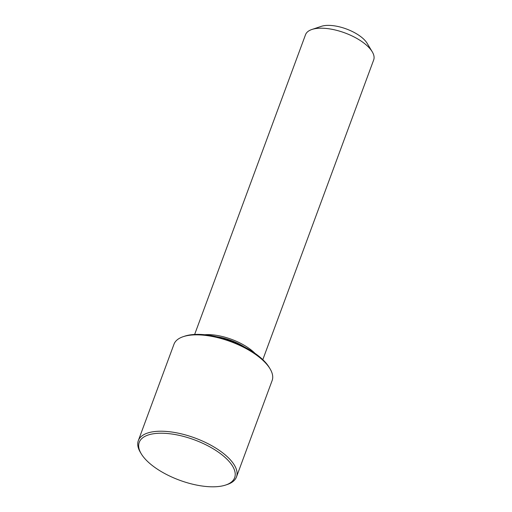 <?xml version="1.0" encoding="UTF-8"?>
<svg xmlns="http://www.w3.org/2000/svg" width="512" height="512" viewBox="0 0 512 512"><rect width="100%" height="100%" fill="white"/><g stroke="black" fill="none" stroke-linecap="round" stroke-linejoin="round"><path stroke-width="0.77" d="M244.55 347.027A33.434 14.131 -159.7 0 0 216.73 336.736M262.81 359.667L373.677 59.942A36.339 15.36 -159.7 0 0 372.23 51.77A36.339 15.36 -159.7 0 0 344.928 32.934A36.339 15.36 -159.7 0 0 311.93 29.466A36.339 15.36 -159.7 0 0 309.856 30.317A36.339 15.36 -159.7 0 0 305.517 34.726L194.643 334.451M254.982 353.331A36.339 15.36 -159.7 0 0 204.71 334.733M372.23 51.77L367.142 43.296A27.616 11.674 -159.7 0 0 346.387 28.973A27.616 11.674 -159.7 0 0 321.312 26.342L311.93 29.466M225.677 485.03L227.238 484.512A52.326 22.112 -159.7 0 0 230.227 483.283A52.326 22.112 -159.7 0 0 236.48 476.934L272.128 380.563A52.326 22.112 -159.7 0 0 270.042 368.794L269.197 367.379A50.874 21.504 -159.7 0 0 230.963 341.005A50.874 21.504 -159.7 0 0 184.774 336.154L183.213 336.672A52.326 22.112 -159.7 0 0 180.218 337.901A52.326 22.112 -159.7 0 0 173.971 344.25L138.323 440.627A52.326 22.112 -159.7 0 0 140.403 452.39L141.254 453.805A50.874 21.504 -159.7 0 0 179.482 480.179A50.874 21.504 -159.7 0 0 225.677 485.03A50.874 21.504 -159.7 0 0 228.582 483.84A50.874 21.504 -159.7 0 0 211.411 447.744A50.874 21.504 -159.7 0 0 145.306 436.192A50.874 21.504 -159.7 0 0 141.254 453.805M270.042 368.794A52.326 22.112 -159.7 0 0 230.72 341.664A52.326 22.112 -159.7 0 0 183.213 336.672M236.48 476.934A52.326 22.112 -159.7 0 0 204.115 441.798A52.326 22.112 -159.7 0 0 144.57 434.278A52.326 22.112 -159.7 0 0 138.323 440.627"/></g></svg>
